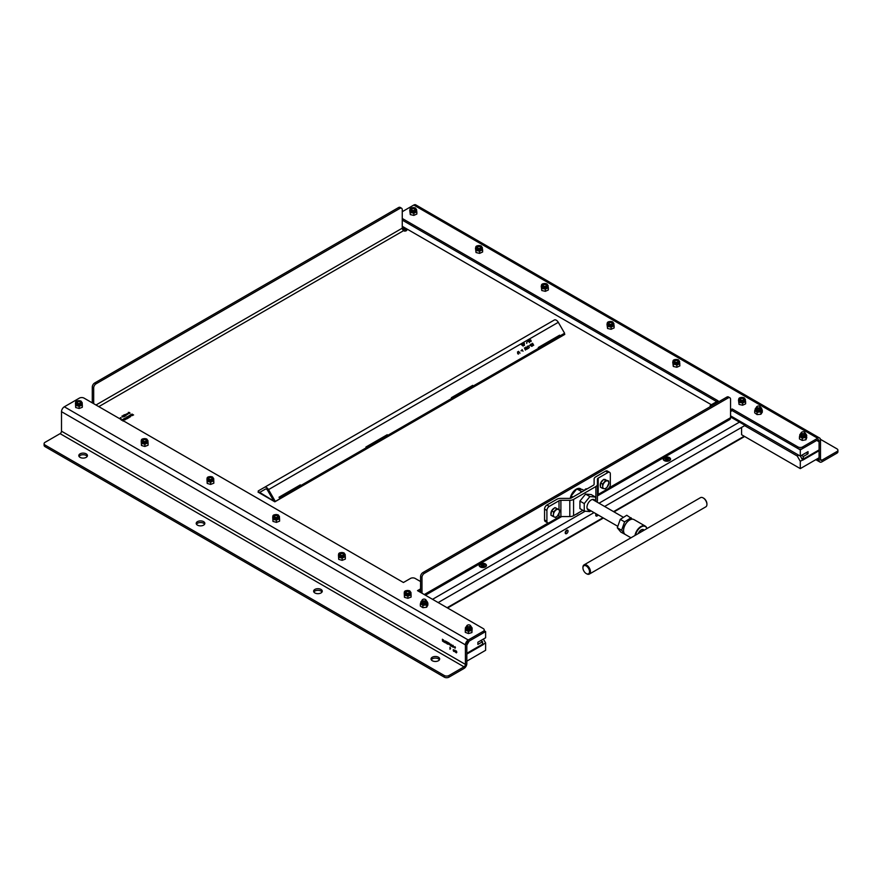 <?xml version="1.0" encoding="UTF-8"?>
<svg xmlns="http://www.w3.org/2000/svg" width="882" height="882" viewBox="0 0 882 882"><rect width="100%" height="100%" fill="white"/><g stroke="black" fill="none" stroke-linecap="round" stroke-linejoin="round"><path stroke-width="1.32" d="M744.165 436.215L613.563 511.626M602.935 517.756L447.108 607.72M668.391 459.18A2.326 1.345 0 0 0 665.425 459.18M669.493 457.637A3.649 2.106 0 0 0 664.322 457.637A3.649 2.106 0 0 0 664.322 460.625A3.649 2.106 0 0 0 669.493 460.625A3.649 2.106 0 0 0 669.493 457.637M484.284 565.472A2.326 1.345 0 0 0 481.318 565.472M485.387 563.929A3.649 2.106 0 0 0 480.216 563.929A3.649 2.106 0 0 0 480.216 566.917A3.649 2.106 0 0 0 485.387 566.917A3.649 2.106 0 0 0 485.387 563.929M575.979 514.283A3.649 2.106 0 0 0 578.327 512.927M596.695 514.162A1.996 1.147 -60 0 1 595.758 515.121M596.122 513.82A1.996 1.147 120 0 0 596.166 516.036A1.996 1.147 120 0 0 598.106 514.978M566.63 530.314L566.63 530.314A1.996 1.147 -60 0 1 565.23 532.75M568.041 531.118A1.996 1.147 120 0 0 567.633 530.214A1.996 1.147 120 0 0 565.638 531.361A1.996 1.147 120 0 0 565.638 533.665A1.996 1.147 120 0 0 567.17 533.125A1.996 1.147 120 0 0 568.041 531.118M403.989 229.838L404.485 229.552L403.405 229.265L403.989 229.838M405.114 229.342L404.132 228.879L405.114 229.342M405.698 231.051L406.37 230.654M406.26 230.478L406.867 230.114M483.854 564.976A1.499 0.86 180 0 1 483.182 566.42A1.499 0.86 180 0 1 481.352 565.362A1.499 0.86 180 0 1 483.854 564.976M484.979 564.326A3.087 1.786 180 0 1 483.601 567.313A3.087 1.786 180 0 1 479.819 565.13A3.087 1.786 180 0 1 484.979 564.326M481.484 566.001A1.499 0.86 180 0 1 483.854 565.792A1.499 0.86 180 0 1 484.119 566.001M577.335 513.5A3.087 1.786 180 0 1 576.696 513.875M577.831 513.214A3.087 1.786 180 0 1 577.225 513.886M667.961 458.684A1.499 0.86 180 0 1 667.299 460.128A1.499 0.86 180 0 1 665.469 459.07A1.499 0.86 180 0 1 667.961 458.684M669.096 458.034A3.087 1.786 180 0 1 667.707 461.01A3.087 1.786 180 0 1 663.926 458.827A3.087 1.786 180 0 1 669.096 458.034M665.59 459.698A1.499 0.86 180 0 1 667.961 459.5A1.499 0.86 180 0 1 668.225 459.698M800.294 456.093L800.294 449.908L816.732 440.416L819.08 441.772L819.08 449.908L803.348 458.993L803.348 456.501L808.044 453.789L808.044 451.617L800.294 456.093L730.55 415.83M402.258 227.424L406.668 229.97M730.55 416.966L745.103 425.367M801.462 457.912L803.348 458.993M402.258 226.288L711.344 404.739M800.294 449.908L732.192 410.593L797.945 448.552L797.945 446.931A3.319 1.918 0 0 0 802.642 446.931L817.669 438.255L413.757 205.054A3.98 2.304 -60 0 1 415.753 204.856L819.665 438.056A3.98 2.304 120 0 0 817.669 438.255M716.691 401.641L402.258 220.103L716.691 401.641M808.044 453.789L806.159 452.709M803.348 456.501L801.462 455.421M482.564 644.202L466.832 653.275L466.832 645.15L469.18 641.082L485.618 631.589L485.618 637.774L477.868 642.239L477.868 644.411L482.564 641.699L482.564 644.202L483.27 644.599L482.564 643.11M450.195 644.533L450.801 644.125L450.504 645.844L450.393 644.599M445.63 641.038L445.454 642.923L444.947 642.063L445.63 641.038M484.24 630.795L485.618 631.589M480.69 640.619L482.564 641.699M483.369 639.075L485.618 642.978L485.618 650.299L466.832 661.147L466.832 654.091L483.27 644.599M446.138 642.14L447.24 642.78M452.455 645.8L453.568 646.44M454.627 647.046L455.443 647.52M485.618 642.978L483.27 644.334M481.34 640.994L481.021 640.431M800.382 456.038L802.642 460.217L819.08 450.724L819.08 457.78L800.294 468.618L741.586 434.727L741.586 427.406L604.633 506.466M802.642 459.941L800.294 461.297L800.294 468.618M800.294 461.297L797.24 456.016L744.64 425.642L741.586 427.406M797.24 456.016L798.695 455.167M746.095 424.804L744.64 425.642M819.08 450.724L818.375 450.316M258.25 492.134L274.831 501.759L564.612 334.454L563.609 333.815L564.601 333.242L558.295 322.316L268.514 489.62A3.98 2.304 -120 0 0 264.523 487.316L547.998 323.65M564.756 334.421L563.653 333.793M258.691 491.77L258.062 492.134M258.713 491.814L274.831 501.704L564.612 334.399M93.679 403.68L93.679 387.893A3.319 1.918 -60 0 1 96.028 383.824L399.91 208.395A3.319 1.918 -60 0 1 401.564 208.229A3.319 1.918 -60 0 1 402.258 209.751L402.258 228.184L95.984 405.003M92.279 402.865L92.279 387.088A3.319 1.918 -60 0 1 94.628 383.02L398.499 207.579A3.319 1.918 -60 0 1 400.152 207.413L401.564 208.229M98.806 406.635L403.658 230.621A1.996 1.147 60 0 1 402.258 228.184M730.55 416.635L731.255 416.238M608.988 487.911L730.55 417.726A3.98 2.304 60 0 1 729.723 419.545L597.434 495.927M730.55 417.726L730.55 399.281A3.319 1.918 120 0 0 729.855 397.76A3.319 1.918 120 0 0 728.201 397.925L424.33 573.366A3.319 1.918 120 0 0 421.982 577.434L421.982 593.222M729.855 397.76L728.455 396.955A3.319 1.918 120 0 0 726.79 397.12L422.919 572.561A3.319 1.918 120 0 0 420.571 576.619L420.571 592.406M581.227 489.256A8.633 4.983 120 0 0 580.577 488.749A8.633 4.983 120 0 0 574.48 490.513A8.633 4.983 120 0 0 570.268 498.33M580.312 489.102A8.633 4.983 120 0 0 579.816 488.441M586.894 489.003A2.194 1.268 120 0 0 586.751 488.904A2.194 1.268 120 0 0 584.424 490.425M585.725 489.675A2.194 1.268 120 0 0 585.791 488.937M128.099 414L127.394 413.592L128.099 414M127.383 414.419L126.732 414.794L127.383 414.419M126.666 413.901L125.861 414.386L126.666 413.901M120.856 417.539L121.187 418.068L120.261 417.87L120.856 417.539M258.658 491.726L258.018 492.101L274.831 501.814L564.8 334.399L563.708 333.76M123.623 416.591L122.94 416.977L122.069 416.58L123.006 415.995L121.97 416.028L122.785 417.065L123.623 416.591M124.439 416.558L125.112 416.172L123.26 415.29L123.271 415.951L124.825 416.139L124.439 416.558M125.883 415.775L125.476 414.496L124.164 414.816L125.883 415.775M129.709 412.567L128.298 412.379L128.596 413.206L130.018 413.382L129.709 412.567M123.028 421.122L122.719 420.306L121.308 420.13M124.219 419.953L123.535 420.339L122.664 419.931L123.601 419.358L122.565 419.391L123.392 420.427L124.219 419.953M125.354 419.788L124.803 418.685L123.8 418.685L125.354 419.788M126.622 419.049L126.06 417.958L125.068 417.958L126.622 419.049M128.496 417.925L127.559 418.266L126.655 417.032L127.482 418.509L128.496 417.925M129.037 416.657L127.625 416.48L127.923 417.307L129.356 417.473L129.037 416.657M130.415 416.866L129.852 415.764L128.86 415.764L130.415 416.866M131.672 415.499L130.988 415.951L130.745 414.727L129.632 415.367L130.569 415.025L130.845 416.05L131.672 415.499M133.59 414.981L131.947 414.033L132.598 414.573L130.845 414.672L132.62 414.683L132.554 415.576L132.818 414.705L133.59 414.981M407.649 229.408L404.606 231.172L403.658 230.621M279.517 497.834L279.186 497.261L300.321 485.056L300.652 485.629L279.396 497.911L279.032 497.194L300.321 484.902L300.652 485.629M366.405 447.67L366.074 447.097L387.209 434.892L387.507 435.488L366.284 447.747L365.92 447.031L387.209 434.738L387.507 435.488M366.372 447.692L366.074 447.097M472.686 385.544L451.551 397.749L451.882 398.322L473.017 386.118L472.686 385.544M473.017 386.118L472.686 385.39L451.397 397.683L451.793 398.377L451.551 397.749M559.574 335.38L538.439 347.585L538.77 348.158L559.905 335.954L559.574 335.38M559.905 335.954L559.574 335.226L538.285 347.519L538.77 348.158M538.439 347.585L538.737 348.17M563.609 333.815L279.429 497.889M273.828 501.119L267.511 490.194A1.996 1.147 -120 0 0 265.526 489.047L259.209 492.685L258.217 490.954L554.315 320.012A3.98 2.304 60 0 1 558.295 322.316M268.514 489.62L274.82 500.546M279.484 497.856L279.186 497.261M559.971 335.921L564.601 333.242M473.083 386.084L538.682 348.214M365.92 447.031L387.242 434.727L387.639 435.41L451.793 398.377M279.032 497.194L300.354 484.891L300.751 485.574L366.317 447.725M530.159 345.369L529.443 345.788L530.159 345.369M528.34 345.887L529.321 347.596L528.34 345.887M522.023 349.537L523.004 351.245L522.023 349.537M528.064 341.356L527.249 341.852L528.064 341.356M526.73 343.429L526.719 342.271L526.73 343.429M523.169 346.108L522.806 343.638L522.772 344.52L521.251 344.542L523.169 346.108M524.382 345.479L524.36 343.363L523.313 343.341L524.382 345.479M529.443 342.558L529.421 340.441L528.219 340.507L529.443 342.558M530.997 340.254L529.839 339.515L529.873 340.893L531.052 341.632L530.997 340.254M517.547 351.852L517.712 353.748L518.583 354.068L517.547 351.852M520.005 353.175L518.539 351.345L520.005 353.175M521.725 350.672L520.975 350.827L521.725 350.672M525.44 350.11L525.253 348.214L524.404 347.894L525.44 350.11M526.708 349.382L526.521 347.486L525.661 347.155L526.708 349.382M528.594 348.214L527.712 348.456L527.26 346.24L527.59 348.798L528.594 348.214M531.923 345.468L531.229 345.953L531.339 343.958L530.214 344.597L531.107 344.366L531.085 346.053L531.923 346.361L531.923 345.468M533.698 345.27L532.541 343.263L532.948 344.322L531.427 343.903L532.937 344.509L532.651 345.876L533.103 344.597L533.698 345.27M473.116 386.062L472.719 385.368L451.397 397.683M560.004 335.899L559.607 335.204L538.285 347.519M517.988 353.065L518.473 353.858L517.988 353.065M523.699 344.013L524.195 343.737L524.206 344.895L523.699 344.013M530.843 340.342L530.931 341.422L530.027 340.816L529.95 339.724L530.843 340.342M730.55 409.921L732.192 408.961L732.192 410.593L730.55 411.541M837.9 450.184L837.9 451.805A3.319 1.918 180 0 1 836.93 453.161L836.93 451.54A3.319 1.918 0 0 0 837.9 450.184A3.319 1.918 0 0 0 836.93 448.828L820.436 439.313M819.665 438.056A3.98 2.304 120 0 1 820.492 439.875L820.492 459.401L821.903 460.217L836.93 451.54M816.964 458.993L819.08 460.217A3.98 2.304 120 0 0 819.907 462.036A3.98 2.304 120 0 0 821.903 461.837L836.93 453.161M819.08 460.217L819.08 440.691L817.669 439.875A1.996 1.147 -60 0 1 818.672 439.776A1.996 1.147 -60 0 1 819.08 440.691M402.258 218.482L718.102 400.836L711.057 404.904A3.319 1.918 0 0 0 710.087 406.249A3.319 1.918 0 0 0 710.175 406.712M817.669 439.875L802.642 448.552A3.319 1.918 180 0 1 797.945 448.552M732.192 408.961L797.945 446.931M821.903 460.217A1.996 1.147 -60 0 1 820.899 460.316A1.996 1.147 -60 0 1 820.492 459.401M413.757 205.054L402.258 211.702M45.07 446.656A3.319 1.918 180 0 1 44.1 445.3L44.1 443.679A3.319 1.918 -0 0 0 45.07 445.035L45.07 446.656L444.285 677.144L444.285 675.513A3.319 1.918 -0 0 0 448.982 675.513L464.009 666.836L60.097 433.646A1.996 1.147 120 0 0 61.508 431.199L61.508 411.673A3.98 2.304 -60 0 1 64.331 406.8L468.243 639.99A3.98 2.304 120 0 0 465.42 644.874L61.508 411.673M60.097 433.646L45.07 442.323A3.319 1.918 -0 0 0 44.1 443.679M61.508 431.199L465.42 664.4A1.996 1.147 -60 0 1 464.009 666.836M448.982 675.513L448.982 677.144A3.319 1.918 180 0 1 444.285 677.144M439.445 659.791A4.322 2.492 -0 0 0 435.366 658.104A4.322 2.492 -0 0 0 431.287 659.791M438.42 660.739A4.322 2.492 -0 0 0 439.677 658.975A4.322 2.492 -0 0 0 435.366 656.484A4.322 2.492 -0 0 0 431.044 658.975A4.322 2.492 -0 0 0 433.712 661.279A4.322 2.492 -0 0 0 438.42 660.739M322.029 591.998A4.322 2.492 -0 0 0 317.95 590.323A4.322 2.492 -0 0 0 313.871 591.998M321.004 592.947A4.322 2.492 -0 0 0 322.261 591.183A4.322 2.492 -0 0 0 317.95 588.691A4.322 2.492 -0 0 0 313.628 591.183A4.322 2.492 -0 0 0 316.296 593.487A4.322 2.492 -0 0 0 321.004 592.947M204.613 524.206A4.322 2.492 -0 0 0 200.534 522.53A4.322 2.492 -0 0 0 196.454 524.206M203.588 525.154A4.322 2.492 -0 0 0 204.845 523.401A4.322 2.492 -0 0 0 200.534 520.898A4.322 2.492 -0 0 0 196.212 523.401A4.322 2.492 -0 0 0 198.88 525.694A4.322 2.492 -0 0 0 203.588 525.154M86.171 457.372A4.322 2.492 -0 0 0 87.428 455.608A4.322 2.492 -0 0 0 83.117 453.116A4.322 2.492 -0 0 0 78.796 455.608A4.322 2.492 -0 0 0 81.464 457.912A4.322 2.492 -0 0 0 86.171 457.372M45.07 445.035L444.285 675.513M87.197 456.424A4.322 2.492 -0 0 0 83.117 454.737A4.322 2.492 -0 0 0 79.038 456.424M448.982 677.144L464.009 668.468A3.98 2.304 120 0 0 466.832 663.584L466.832 644.058A1.996 1.147 -60 0 1 468.243 641.622L483.27 632.945L483.27 631.314A3.319 1.918 -0 0 0 484.24 629.957A3.319 1.918 -0 0 0 483.27 628.601L417.517 590.642L420.571 588.878M484.24 629.957L484.24 631.589A3.319 1.918 180 0 1 483.27 632.945M418.928 591.458L420.571 590.51M420.571 581.558L415.168 578.438A3.319 1.918 -0 0 0 410.472 578.438L403.427 582.506L84.055 398.124A3.319 1.918 -0 0 0 79.358 398.124L64.331 406.8M468.243 639.99L483.27 631.314M465.42 664.4L465.42 644.874M455.035 646.66L455.035 648.27L455.035 646.66M450.537 648.568L449.974 649.24L449.974 647.245L450.537 648.568M454.098 650.122L453.271 649.648L454.241 650.21L453.756 651.434L453.216 650.552L454.186 651.081L454.098 650.122M455.046 650.177L455.465 652.206L454.473 651.258L455.046 650.177M456.854 652.228L456.292 652.889L456.292 650.894L456.854 652.228M442.555 641.203L442.4 639.218L442.555 640.034L443.448 639.825L442.632 640.211L443.503 641.754L442.555 640.288L442.555 641.203M444.55 640.994L443.668 640.53L444.704 641.06L443.955 641.82L444.715 642.46L443.602 641.809L444.55 640.994M447.251 642.967L446.678 643.639L446.678 641.644L447.251 642.967M448.265 642.802L447.505 642.162L448.508 642.746L447.648 644.202L448.265 642.802M448.751 644.257L449.423 643.221L449.754 644.83L448.751 644.257M452.08 645.249L451.253 644.764L452.223 645.337L451.738 646.561L451.187 645.679L452.157 646.208L452.08 645.249M453.568 646.616L453.006 647.289L453.006 645.293L453.568 646.616M454.351 647.388L453.723 646.826L454.351 647.388M456.711 652.14L456.292 651.092L456.292 652.702L456.711 652.14M450.393 648.491L449.974 647.443L449.974 649.053L450.393 648.491M547.601 522.828L545.252 521.471A3.319 1.918 -60 0 1 544.558 519.95L546.906 521.306A3.319 1.918 120 0 0 547.601 522.828A3.319 1.918 120 0 0 549.254 522.662L559.012 517.028L559.012 513.787M546.906 510.458L544.558 509.101A3.319 1.918 -60 0 1 546.906 505.033L549.254 506.389A3.319 1.918 120 0 0 546.906 510.458L546.906 521.306M544.558 509.101L544.558 519.95M549.254 506.389L559.012 500.755A2.657 1.532 180 0 1 560.897 500.315L569.805 500.315A5.314 3.065 0 0 0 573.565 499.41L573.565 515.683A5.314 3.065 180 0 1 569.805 516.576L569.805 500.315M560.897 500.315L560.897 516.576A2.657 1.532 0 0 0 559.012 517.028M560.897 516.576L569.805 516.576M595.879 499.069L595.879 486.533L573.565 499.41M573.565 515.683L582.87 510.303M595.879 486.533A5.314 3.065 0 0 0 597.434 484.361L597.434 500.634A5.314 3.065 180 0 1 596.882 501.99M597.434 484.361L597.434 479.213A2.657 1.532 180 0 1 598.205 478.132L607.963 472.498L605.614 471.142A3.319 1.918 -60 0 1 607.279 470.977L609.627 472.333A3.319 1.918 120 0 0 607.963 472.498M597.434 500.634L597.434 495.486A2.657 1.532 0 0 1 598.205 494.405L607.963 488.771A3.319 1.918 120 0 0 610.311 484.703L610.311 473.855A3.319 1.918 120 0 0 609.627 472.333M605.614 471.142L595.67 476.886A5.314 3.065 0 0 0 594.115 479.058L594.115 484.196A2.657 1.532 180 0 1 593.332 485.287L571.404 497.944A2.657 1.532 180 0 1 569.529 498.396L560.621 498.396A5.314 3.065 0 0 0 556.862 499.289L546.906 505.033M638.27 533.577A4.653 2.679 -60 0 1 641.17 529.906A4.653 2.679 -60 0 1 644.069 530.225M635.514 535.176A8.302 4.796 -60 0 1 641.17 526.918A8.302 4.796 -60 0 1 646.837 528.638M634.974 535.484A8.633 4.983 -60 0 1 639.229 527.778A8.633 4.983 -60 0 1 645.249 526.091A8.633 4.983 -60 0 1 646.892 528.594M630.983 537.788L625.349 534.536A8.633 4.983 -60 0 1 623.563 530.578A8.633 4.983 -60 0 1 629.66 520.005A8.633 4.983 -60 0 1 633.982 519.575L645.249 526.091M623.563 530.446A8.302 4.796 -60 0 1 623.563 530.314A8.302 4.796 -60 0 1 629.428 520.137A8.302 4.796 -60 0 1 629.55 520.071M582.936 567.865A4.653 2.679 60 0 1 586.221 565.968A4.653 2.679 60 0 1 589.507 571.657A4.653 2.679 60 0 1 586.221 573.565A4.653 2.679 60 0 1 582.936 567.865L582.936 567.324A5.314 3.065 60 0 1 584.038 564.888A5.314 3.065 60 0 1 589.341 567.953A5.314 3.065 60 0 1 589.341 574.094A5.314 3.065 60 0 1 586.695 573.829A5.314 3.065 60 0 1 586.442 573.686M584.038 564.888L700.506 497.646A5.314 3.065 60 0 1 703.163 497.911A5.314 3.065 60 0 1 706.923 504.416A5.314 3.065 60 0 1 705.821 506.841L589.341 574.094M703.406 498.054A4.653 2.679 60 0 1 703.638 498.176A4.653 2.679 60 0 1 706.923 503.876A4.653 2.679 60 0 1 706.912 504.129M625.294 534.503L620.807 532.067L617.29 527.767L620.278 519.366L626.782 515.264L632.471 519.178M623.916 532.761L621.612 530.258L624.599 521.857L631.104 517.756M617.29 527.767L621.612 530.258M620.278 519.366L624.599 521.857M582.208 491.704L576.74 488.981L571.095 495.993L572.947 497.062M581.051 491.472L580.411 492.74M570.654 498.253L571.095 495.993M584.215 490.546L582.374 489.488L576.74 488.981M589.915 510.237A5.976 3.451 -60 0 1 586.971 507.293A5.976 3.451 -60 0 1 590.543 500.403A5.976 3.451 -60 0 1 595.229 501.031M589.882 496.577L585.56 494.085L579.926 501.086L584.248 503.589L589.882 496.577L595.515 497.073L591.205 494.582L585.56 494.085M584.248 503.589L584.248 511.097L579.926 508.605L579.926 501.086M584.248 511.097L589.882 511.604L590.863 510.788M596.012 501.494L595.515 497.073M643.794 530.391A4.322 2.492 120 0 0 638.546 533.423M744.64 436.491L614.026 511.891M603.409 518.032L447.571 607.996M407.903 596.133L411.089 594.898L411.089 597.07L407.903 598.305L407.903 596.133L404.463 595.152L404.331 592.858M407.903 598.305L404.463 597.323L404.463 595.152M404.463 597.323L404.221 592.936M404.463 595.085L405.169 594.953M410.306 594.832L410.847 594.214M410.847 592.693L411.089 594.898M410.979 592.561L410.979 593.674A3.319 1.918 180 0 1 409.502 595.273A3.319 1.918 180 0 1 406.084 595.372A3.319 1.918 180 0 1 404.331 593.674L404.331 592.561A3.319 1.918 0 0 0 406.084 594.248A3.319 1.918 0 0 0 409.502 594.148A3.319 1.918 0 0 0 410.979 592.561L409.711 590.808C406.007 590.212 404.21 590.797 404.331 592.561M408.972 593.134A2.37 1.367 0 0 0 410.031 591.998A2.37 1.367 0 0 0 407.649 590.631A2.37 1.367 0 0 0 405.279 591.998A2.37 1.367 0 0 0 406.536 593.211A2.37 1.367 0 0 0 408.972 593.134A1.665 0.959 0 0 0 409.27 592.34M406.04 592.34A1.665 0.959 0 0 0 406.326 593.134M409.976 592.274A2.37 1.367 0 0 0 407.649 591.194A2.37 1.367 0 0 0 405.334 592.274M471.914 632.57L472.146 628.182L471.914 630.387L468.474 631.38L468.474 633.552L471.914 632.57L471.914 630.387M468.474 633.552L465.277 632.339L465.277 630.167L468.474 631.38M465.277 630.167L465.398 628.811A3.319 1.918 180 0 0 465.387 628.932L465.387 627.808A3.319 1.918 0 0 0 466.876 629.406A3.319 1.918 0 0 0 470.282 629.494A3.319 1.918 0 0 0 472.035 627.808L470.701 626.022M465.509 630.189L465.509 629.439M465.509 630.123L466.071 630.09M471.209 630.2L471.914 630.332M466.721 626.507A2.37 1.367 0 0 0 467.405 628.392A2.37 1.367 0 0 0 470.382 628.227A2.37 1.367 0 0 0 470.701 626.507M472.035 627.808L472.035 628.932A3.319 1.918 180 0 1 472.024 629.042A3.319 1.918 180 0 1 470.194 630.641A3.319 1.918 0 0 1 466.876 630.531A3.319 1.918 180 0 1 465.387 628.932M422.103 600.741A2.37 1.367 0 0 0 422.324 602.406A2.37 1.367 0 0 0 425.532 602.582A2.37 1.367 0 0 0 426.083 600.741M426.568 601.888L427.847 602.957L427.847 605.129L426.645 607.235L422.897 607.687L420.339 606.044L420.339 603.861L421.618 604.446A3.319 1.918 0 0 0 424.771 605.041L422.897 605.515L421.618 604.446A3.319 1.918 180 0 1 420.769 603.167L420.769 602.053A3.319 1.918 0 0 0 421.618 603.332A3.319 1.918 0 0 0 425.278 603.839A3.319 1.918 0 0 0 427.417 602.053L426.083 600.267M427.847 602.957L427.252 603.762A3.319 1.918 180 0 1 424.771 605.041L426.645 605.063L427.252 603.762A3.319 1.918 180 0 0 427.417 603.167L427.417 602.053M426.645 607.235L426.645 605.063M422.897 607.687L422.897 605.515M420.339 603.861L420.935 602.571M801.121 433.437A2.37 1.367 0 0 0 801.506 435.19A2.37 1.367 0 0 0 804.638 435.234A2.37 1.367 0 0 0 805.101 433.437M806.435 435.168L806.765 437.615L805.939 439.776L802.278 440.438L799.456 438.949L799.456 436.766L800.867 437.274A3.319 1.918 0 0 0 804.108 437.692L802.278 438.266L800.867 437.274A3.319 1.918 180 0 1 799.787 435.862L799.787 434.749A3.319 1.918 0 0 0 800.867 436.16A3.319 1.918 0 0 0 804.45 436.502A3.319 1.918 0 0 0 806.435 434.749L805.101 432.963M806.765 435.443L806.357 436.281A3.319 1.918 180 0 1 804.108 437.692L805.939 437.604L806.357 436.281A3.319 1.918 180 0 0 806.435 435.862L806.435 434.749M799.456 436.766L799.875 435.443M802.278 440.438L802.278 438.266M805.939 439.776L805.939 437.604M756.502 407.682A2.37 1.367 0 0 0 756.635 409.27A2.37 1.367 0 0 0 759.876 409.535A2.37 1.367 0 0 0 760.482 407.682M761.1 408.917L762.291 410.02L761.585 410.814A3.319 1.918 180 0 1 758.983 412.004L757.087 412.401L755.896 411.299A3.319 1.918 0 0 0 758.983 412.004L760.879 412.081L761.585 410.814A3.319 1.918 180 0 0 761.816 410.108L761.519 408.057L760.482 407.197M762.291 410.02L762.291 412.192L760.879 414.253L757.087 414.584L754.705 412.842L754.705 410.67L755.896 411.299A3.319 1.918 180 0 1 755.168 410.108L755.168 408.983A3.319 1.918 0 0 0 755.896 410.174A3.319 1.918 0 0 0 759.589 410.792A3.319 1.918 0 0 0 761.816 408.983M754.705 410.67L755.4 409.402M757.087 414.584L757.087 412.401M760.879 414.253L760.879 412.081M739.05 402.225L742.611 403.052L742.611 405.224L739.05 404.408L738.73 399.866M739.05 404.408L738.488 400.042M739.028 402.104L739.623 401.916M745.058 399.48L745.621 401.674L742.611 403.052M742.611 405.224L745.621 403.846L745.621 401.674M745.378 399.491L745.378 400.615A3.319 1.918 180 0 1 740.825 402.401A3.319 1.918 180 0 1 738.73 400.615L738.73 399.491A3.319 1.918 0 0 0 740.825 401.277A3.319 1.918 0 0 0 745.378 399.491L744.11 397.749C740.406 397.154 738.62 397.738 738.73 399.491M743.383 400.064A1.665 0.959 0 0 0 743.669 399.27M740.439 399.27A1.665 0.959 0 0 0 740.726 400.064M744.375 399.215A2.37 1.367 0 0 0 742.06 398.124A2.37 1.367 0 0 0 739.733 399.215M741.178 400.208A2.37 1.367 0 0 0 744.43 398.929A2.37 1.367 0 0 0 742.06 397.562A2.37 1.367 0 0 0 739.678 398.929A2.37 1.367 0 0 0 741.178 400.208M407.462 593.366A1.621 0.937 180 0 1 406.194 592.02A1.621 0.937 180 0 1 408.807 591.767A1.621 0.937 180 0 1 409.193 592.737A1.621 0.937 180 0 1 407.848 593.366M741.861 400.296A1.621 0.937 180 0 1 740.593 398.962A1.621 0.937 180 0 1 743.206 398.708A1.621 0.937 180 0 1 743.592 399.678A1.621 0.937 180 0 1 742.247 400.296M759.755 406.37A1.996 1.147 180 0 1 759.898 406.448A1.996 1.147 180 0 1 760.482 407.263A1.996 1.147 180 0 1 758.498 408.41A1.996 1.147 180 0 1 756.502 407.263A1.996 1.147 180 0 1 757.087 406.448A1.996 1.147 180 0 1 757.23 406.37M759.501 406.227A1.621 0.937 180 0 1 759.645 406.293A1.621 0.937 180 0 1 759.645 407.627A1.621 0.937 180 0 1 757.34 407.627A1.621 0.937 180 0 1 757.34 406.293A1.621 0.937 180 0 1 759.501 406.227M804.373 432.136A1.996 1.147 180 0 1 804.516 432.202A1.996 1.147 180 0 1 805.101 433.018A1.996 1.147 180 0 1 804.307 433.944A1.996 1.147 180 0 1 802.212 434.043A1.996 1.147 180 0 1 801.121 433.018A1.996 1.147 180 0 1 801.705 432.202A1.996 1.147 180 0 1 801.848 432.136M804.086 433.47A1.621 0.937 180 0 1 801.881 433.338A1.621 0.937 180 0 1 801.958 432.059A1.621 0.937 180 0 1 804.263 432.059A1.621 0.937 180 0 1 804.086 433.47M469.974 625.195A1.996 1.147 180 0 1 470.117 625.272A1.996 1.147 180 0 1 470.69 625.966A1.996 1.147 180 0 1 470.701 626.088A1.996 1.147 180 0 1 468.706 627.234A1.996 1.147 180 0 1 466.721 626.088A1.996 1.147 180 0 1 467.306 625.272A1.996 1.147 180 0 1 467.449 625.195M470.327 625.691A1.621 0.937 180 0 1 468.166 626.672A1.621 0.937 180 0 1 467.559 625.118A1.621 0.937 180 0 1 469.863 625.118A1.621 0.937 180 0 1 470.327 625.691M425.356 599.44A1.996 1.147 180 0 1 425.499 599.506A1.996 1.147 180 0 1 425.94 599.892A1.996 1.147 180 0 1 426.083 600.322A1.996 1.147 180 0 1 424.088 601.48A1.996 1.147 180 0 1 422.103 600.322A1.996 1.147 180 0 1 422.687 599.506A1.996 1.147 180 0 1 422.831 599.44M425.598 599.672A1.621 0.937 180 0 1 424.904 600.84A1.621 0.937 180 0 1 422.798 600.598A1.621 0.937 180 0 1 422.941 599.363A1.621 0.937 180 0 1 425.245 599.363A1.621 0.937 180 0 1 425.598 599.672M558.46 509.443L556.873 508.705L553.532 511.924L553.455 514.283A4.322 2.492 -60 0 1 555.473 510.469A4.322 2.492 120 0 1 558.46 509.443A4.322 2.492 -60 0 1 559.431 512.221L559.508 509.873L558.46 509.443M555.473 517.491L557.413 516.036A4.322 2.492 -60 0 1 554.425 517.061L555.473 517.491M554.425 517.061A4.322 2.492 -60 0 1 553.455 514.283L552.827 516.323L554.425 517.061M559.431 512.221A4.322 2.492 -60 0 1 557.413 516.036L559.431 512.221M552.827 516.323L550.897 515.198L551.592 510.81L553.532 511.924M551.592 510.81L554.932 507.591L556.873 508.705M554.932 507.591L559.508 509.873M551.007 514.46A4.322 2.492 -60 0 1 551.559 511.009M551.735 510.667A4.322 2.492 -60 0 1 554.458 508.054M555.671 507.911A4.322 2.492 -60 0 1 555.98 508.01A4.322 2.492 -60 0 1 556.112 508.076A4.322 2.492 -60 0 1 556.244 508.164M607.433 480.866L605.68 480.447L602.538 484.097L602.715 486.346A4.322 2.492 -60 0 1 604.379 482.432A4.322 2.492 120 0 1 607.433 480.866A4.322 2.492 -60 0 1 608.812 483.215A4.322 2.492 -60 0 1 607.136 487.129L608.812 483.215L608.635 480.966L607.433 480.866M605.295 488.804L607.136 487.129A4.322 2.492 -60 0 1 604.093 488.694L605.295 488.804M604.093 488.694A4.322 2.492 -60 0 1 602.715 486.346L602.34 488.275L604.093 488.694M602.34 488.275L600.41 487.162L600.598 482.983L602.538 484.097M600.598 482.983L603.74 479.334L605.68 480.447M603.74 479.334L608.635 480.966M600.444 486.313A4.322 2.492 -60 0 1 600.587 483.204M600.752 482.818A4.322 2.492 -60 0 1 603.376 479.764M604.302 479.433A4.322 2.492 -60 0 1 604.942 479.433A4.322 2.492 -60 0 1 605.427 479.61A4.322 2.492 -60 0 1 605.482 479.643L605.427 479.61M676.108 362.337A1.621 0.937 180 0 1 674.763 361.708A1.621 0.937 180 0 1 675.149 360.738A1.621 0.937 180 0 1 677.453 360.738L677.453 360.738A1.621 0.937 180 0 1 677.839 361.708A1.621 0.937 180 0 1 676.494 362.337M610.355 324.378A1.621 0.937 180 0 1 609.087 323.033A1.621 0.937 180 0 1 611.7 322.779A1.621 0.937 180 0 1 612.086 323.749A1.621 0.937 180 0 1 610.741 324.378M544.602 286.407A1.621 0.937 180 0 1 543.257 285.79A1.621 0.937 180 0 1 543.643 284.82A1.621 0.937 180 0 1 545.947 284.82L545.947 284.82A1.621 0.937 180 0 1 546.333 285.79A1.621 0.937 180 0 1 544.988 286.407M478.849 248.448A1.621 0.937 180 0 1 477.581 247.103A1.621 0.937 180 0 1 480.194 246.861A1.621 0.937 180 0 1 480.58 247.82A1.621 0.937 180 0 1 479.235 248.448M413.096 210.489A1.621 0.937 180 0 1 411.751 209.861A1.621 0.937 180 0 1 412.137 208.891A1.621 0.937 180 0 1 414.441 208.891L414.441 208.891A1.621 0.937 180 0 1 414.827 209.861A1.621 0.937 180 0 1 413.482 210.489M675.325 362.381A2.635 1.521 0 0 0 678.908 360.749A2.635 1.521 0 0 0 674.664 359.779A2.635 1.521 0 0 0 675.325 362.381M676.858 367.254L676.858 365.082L675.072 364.431A3.319 1.918 0 0 0 678.357 364.156A3.319 1.918 180 0 0 679.625 362.656A3.319 1.918 180 0 0 679.592 362.37L679.868 365.887L676.858 367.254L673.297 366.438L673.297 364.266L675.072 364.431A3.319 1.918 180 0 1 673.021 362.932A3.319 1.918 180 0 1 672.977 362.656L672.977 361.532A3.319 1.918 0 0 0 675.072 363.318A3.319 1.918 0 0 0 679.625 361.532L678.357 359.779C674.653 359.183 672.867 359.768 672.977 361.532M673.297 364.266L672.734 362.083L673.297 366.438M673.275 364.145L673.87 363.957M679.868 363.715L676.858 365.082M678.666 361.642A2.37 1.367 0 0 0 678.677 361.532A2.37 1.367 0 0 0 676.307 360.165A2.37 1.367 0 0 0 673.925 361.532A2.37 1.367 0 0 0 673.936 361.642M675.425 362.248A2.37 1.367 0 0 0 678.677 360.97A2.37 1.367 0 0 0 676.307 359.602A2.37 1.367 0 0 0 673.925 360.97A2.37 1.367 0 0 0 675.425 362.248M607.544 326.307L611.105 327.123L611.105 329.295L607.544 328.479L607.224 323.937M607.544 328.479L606.981 324.113M607.522 326.186L608.117 325.998M613.552 323.562L614.115 325.745L611.105 327.123M611.105 329.295L614.115 327.928L614.115 325.745M613.872 323.573L613.872 324.686A3.319 1.918 180 0 1 609.319 326.472A3.319 1.918 180 0 1 607.224 324.686L607.224 323.573A3.319 1.918 0 0 0 609.319 325.348A3.319 1.918 0 0 0 613.872 323.573L612.604 321.82C608.9 321.224 607.114 321.809 607.224 323.573M611.876 324.146A1.665 0.959 0 0 0 612.163 323.352M608.933 323.352A1.665 0.959 0 0 0 609.219 324.146M612.869 323.286A2.37 1.367 0 0 0 610.553 322.195A2.37 1.367 0 0 0 608.227 323.286M609.671 324.278A2.37 1.367 0 0 0 612.924 323.01A2.37 1.367 0 0 0 610.553 321.643A2.37 1.367 0 0 0 608.172 323.01A2.37 1.367 0 0 0 609.671 324.278M541.791 288.348L545.352 289.164L545.352 291.336L541.791 290.52L541.471 285.977M541.791 290.52L541.228 286.154M541.769 288.216L542.364 288.039M547.799 285.592L548.361 287.786L545.352 289.164M545.352 291.336L548.361 289.957L548.361 287.786M548.119 285.603L548.119 286.727A3.319 1.918 180 0 1 543.566 288.513A3.319 1.918 180 0 1 541.471 286.727L541.471 285.603A3.319 1.918 0 0 0 543.566 287.389A3.319 1.918 0 0 0 548.119 285.603L546.851 283.861C543.147 283.265 541.361 283.85 541.471 285.603M547.116 285.327A2.37 1.367 0 0 0 544.8 284.236A2.37 1.367 0 0 0 542.474 285.327M543.918 286.319A2.37 1.367 0 0 0 547.171 285.051A2.37 1.367 0 0 0 544.8 283.673A2.37 1.367 0 0 0 542.419 285.051A2.37 1.367 0 0 0 543.918 286.319M476.037 250.378L479.599 251.194L479.599 253.377L476.037 252.55L475.718 248.007M476.037 252.55L475.475 248.195M476.015 250.256L476.611 250.069M482.046 247.633L482.608 249.827L479.599 251.194M479.599 253.377L482.608 251.998L482.608 249.827M482.366 247.644L482.366 248.768A3.319 1.918 180 0 1 477.812 250.543A3.319 1.918 180 0 1 475.718 248.768L475.718 247.644A3.319 1.918 0 0 0 477.812 249.43A3.319 1.918 0 0 0 482.366 247.644L481.098 245.891C477.394 245.306 475.607 245.891 475.718 247.644M480.37 248.217A1.665 0.959 0 0 0 480.657 247.423M477.427 247.423A1.665 0.959 0 0 0 477.713 248.217M481.363 247.368A2.37 1.367 0 0 0 479.047 246.276A2.37 1.367 0 0 0 476.721 247.368M478.165 248.36A2.37 1.367 0 0 0 481.418 247.081A2.37 1.367 0 0 0 479.047 245.714A2.37 1.367 0 0 0 476.666 247.081A2.37 1.367 0 0 0 478.165 248.36M410.284 212.419L413.845 213.235L413.845 215.406L410.284 214.591L409.965 210.048M410.284 214.591L409.722 210.225M410.262 212.297L410.858 212.11M416.293 209.673L416.855 211.867L413.845 213.235M413.845 215.406L416.855 214.039L416.855 211.867M416.613 209.684L416.613 210.809A3.319 1.918 180 0 1 412.059 212.584A3.319 1.918 180 0 1 409.965 210.809L409.965 209.684A3.319 1.918 0 0 0 412.059 211.46A3.319 1.918 0 0 0 416.613 209.684L415.345 207.931C411.64 207.336 409.854 207.92 409.965 209.684M415.609 209.398A2.37 1.367 0 0 0 413.294 208.317A2.37 1.367 0 0 0 410.968 209.398M412.412 210.39A2.37 1.367 0 0 0 415.665 209.122A2.37 1.367 0 0 0 413.294 207.755A2.37 1.367 0 0 0 410.913 209.122A2.37 1.367 0 0 0 412.412 210.39M343.363 555.296A2.635 1.521 0 0 0 343.065 552.672A2.635 1.521 0 0 0 339.272 554.139A2.635 1.521 0 0 0 343.363 555.296M345.336 556.939L345.215 555.594A3.319 1.918 0 0 1 345.226 555.715A3.319 1.918 0 0 1 343.748 557.314L345.336 556.939L345.336 559.111L342.15 560.346L342.15 558.174L343.748 557.314A3.319 1.918 180 0 1 340.43 557.435A3.319 1.918 180 0 1 338.589 555.836A3.319 1.918 180 0 1 338.578 555.715L338.578 554.602A3.319 1.918 0 0 0 340.331 556.288A3.319 1.918 0 0 0 343.748 556.189A3.319 1.918 0 0 0 345.226 554.602L343.958 552.849C340.254 552.253 338.456 552.838 338.578 554.602M342.15 558.174L338.71 557.192L338.578 554.899M342.15 560.346L338.71 559.364L338.71 557.192M338.71 559.364L338.468 554.976M338.71 557.126L339.416 556.983M344.553 556.873L345.094 556.255M344.267 554.712A2.37 1.367 0 0 0 344.278 554.602A2.37 1.367 0 0 0 341.896 553.223A2.37 1.367 0 0 0 339.526 554.602A2.37 1.367 0 0 0 339.537 554.712M343.219 555.175A2.37 1.367 0 0 0 344.278 554.039A2.37 1.367 0 0 0 341.896 552.661A2.37 1.367 0 0 0 339.526 554.039A2.37 1.367 0 0 0 340.783 555.241A2.37 1.367 0 0 0 343.219 555.175M278.469 516.356A2.37 1.367 0 0 0 276.143 515.264A2.37 1.367 0 0 0 273.828 516.356M277.466 517.216A2.37 1.367 0 0 0 278.525 516.069A2.37 1.367 0 0 0 276.143 514.702A2.37 1.367 0 0 0 273.773 516.069A2.37 1.367 0 0 0 275.03 517.282A2.37 1.367 0 0 0 277.466 517.216M279.583 518.98L279.462 517.635A3.319 1.918 0 0 1 279.473 517.756A3.319 1.918 0 0 1 277.995 519.355L279.583 518.98L279.583 521.152L276.397 522.376L276.397 520.204L277.995 519.355A3.319 1.918 180 0 1 274.677 519.476A3.319 1.918 180 0 1 272.836 517.877A3.319 1.918 180 0 1 272.825 517.756L272.825 516.632A3.319 1.918 0 0 0 274.578 518.329A3.319 1.918 0 0 0 277.995 518.23A3.319 1.918 0 0 0 279.473 516.632L278.205 514.879C274.5 514.294 272.703 514.879 272.825 516.632M276.397 520.204L272.957 519.222L272.825 516.94M276.397 522.376L272.957 521.394L272.957 519.222M272.957 521.394L272.714 517.017M272.957 519.156L273.663 519.024M278.8 518.914L279.34 518.285M212.716 478.397A2.37 1.367 0 0 0 210.39 477.305A2.37 1.367 0 0 0 208.075 478.397M211.713 479.246A2.37 1.367 0 0 0 212.771 478.11A2.37 1.367 0 0 0 210.39 476.743A2.37 1.367 0 0 0 208.02 478.11A2.37 1.367 0 0 0 209.277 479.323A2.37 1.367 0 0 0 211.713 479.246M213.047 480.944L213.587 480.326M210.644 482.245L212.242 481.385A3.319 1.918 0 0 0 213.72 479.797A3.319 1.918 0 0 0 213.709 479.665L213.83 483.193L210.644 484.416L210.644 482.245L207.204 481.263L207.072 478.981M210.644 484.416L207.204 483.435L206.961 479.058M207.204 481.197L207.909 481.065M207.204 483.435L207.204 481.263M207.072 478.672A3.319 1.918 0 0 0 208.825 480.359A3.319 1.918 0 0 0 212.242 480.271A3.319 1.918 0 0 0 213.72 478.672L212.452 476.919C208.747 476.324 206.95 476.908 207.072 478.672L207.072 479.797A3.319 1.918 180 0 0 207.083 479.918A3.319 1.918 180 0 0 208.924 481.517A3.319 1.918 180 0 0 212.242 481.385L213.83 481.021M146.963 440.427A2.37 1.367 0 0 0 144.637 439.335A2.37 1.367 0 0 0 142.322 440.427M145.96 441.287A2.37 1.367 0 0 0 147.018 440.151A2.37 1.367 0 0 0 144.637 438.784A2.37 1.367 0 0 0 142.267 440.151A2.37 1.367 0 0 0 143.523 441.353A2.37 1.367 0 0 0 145.96 441.287M148.077 443.051L147.956 441.706A3.319 1.918 0 0 1 147.967 441.827A3.319 1.918 0 0 1 146.489 443.425L148.077 443.051L148.077 445.223L144.891 446.457L144.891 444.285L146.489 443.425A3.319 1.918 180 0 1 143.171 443.547A3.319 1.918 180 0 1 141.329 441.959A3.319 1.918 180 0 1 141.318 441.827L141.318 440.713A3.319 1.918 0 0 0 143.071 442.4A3.319 1.918 0 0 0 146.489 442.301A3.319 1.918 0 0 0 147.967 440.713L146.699 438.96C142.994 438.365 141.197 438.949 141.318 440.713M144.891 444.285L141.451 443.304L141.318 441.011M144.891 446.457L141.451 445.476L141.451 443.304M141.451 445.476L141.208 441.088M141.451 443.238L142.156 443.095M147.294 442.985L147.834 442.367M79.137 406.315L82.324 405.092L82.324 407.263L79.137 408.498L79.137 406.315L75.698 405.334L75.565 403.052M79.137 408.498L75.698 407.517L75.698 405.334M75.698 407.517L75.455 403.129M75.698 405.279L76.403 405.136M81.541 405.025L82.081 404.397M82.081 402.887L82.324 405.092M82.213 402.743L82.213 403.868A3.319 1.918 180 0 1 80.736 405.466A3.319 1.918 180 0 1 77.318 405.555A3.319 1.918 180 0 1 75.565 403.868L75.565 402.743A3.319 1.918 0 0 0 77.318 404.441A3.319 1.918 0 0 0 80.736 404.342A3.319 1.918 0 0 0 82.213 402.743L80.946 401.001C77.241 400.406 75.444 400.99 75.565 402.743M80.218 403.317A1.665 0.959 0 0 0 80.505 402.523M77.274 402.523A1.665 0.959 0 0 0 77.561 403.317M81.21 402.468A2.37 1.367 0 0 0 78.884 401.376A2.37 1.367 0 0 0 76.569 402.468M80.207 403.328A2.37 1.367 0 0 0 81.265 402.192A2.37 1.367 0 0 0 78.884 400.814A2.37 1.367 0 0 0 76.514 402.192A2.37 1.367 0 0 0 77.77 403.394A2.37 1.367 0 0 0 80.207 403.328M341.709 555.406A1.621 0.937 180 0 1 340.364 554.778A1.621 0.937 180 0 1 340.75 553.808A1.621 0.937 180 0 1 343.054 553.808L343.054 553.808A1.621 0.937 180 0 1 343.44 554.778A1.621 0.937 180 0 1 342.095 555.406M275.956 517.436A1.621 0.937 180 0 1 274.611 516.819A1.621 0.937 180 0 1 274.997 515.849A1.621 0.937 180 0 1 277.301 515.849L277.301 515.849A1.621 0.937 180 0 1 277.687 516.819A1.621 0.937 180 0 1 276.342 517.436M210.203 479.477A1.621 0.937 180 0 1 208.858 478.849A1.621 0.937 180 0 1 209.243 477.879A1.621 0.937 180 0 1 211.548 477.879L211.548 477.879A1.621 0.937 180 0 1 211.934 478.849A1.621 0.937 180 0 1 210.589 479.477M144.45 441.518A1.621 0.937 180 0 1 143.105 440.89A1.621 0.937 180 0 1 143.49 439.92A1.621 0.937 180 0 1 145.795 439.92L145.795 439.92A1.621 0.937 180 0 1 146.18 440.89A1.621 0.937 180 0 1 144.835 441.518M78.696 403.548A1.621 0.937 180 0 1 77.429 402.214A1.621 0.937 180 0 1 80.041 401.96A1.621 0.937 180 0 1 80.427 402.931A1.621 0.937 180 0 1 79.082 403.548M432.544 599.319L585.064 511.262M598.999 503.214L739.469 422.114M594.016 512.607L438.178 602.571M92.279 387.088L93.679 387.893M94.628 383.02L96.028 383.824M398.499 207.579L399.91 208.395M424.275 594.545L548.229 522.982M728.201 397.925L726.79 397.12M424.33 573.366L422.919 572.561M421.982 577.434L420.571 576.619M802.642 446.931L802.642 448.552M559.012 509.587L559.012 500.755M598.205 478.132L598.205 494.405M409.116 593.266A2.635 1.521 0 0 0 408.818 590.631A2.635 1.521 0 0 0 405.025 592.098A2.635 1.521 0 0 0 409.116 593.266M466.721 626.253A2.635 1.521 0 0 0 467.262 628.513A2.635 1.521 0 0 0 470.69 628.249A2.635 1.521 0 0 0 470.701 626.253M422.103 600.499A2.635 1.521 0 0 0 422.125 602.505A2.635 1.521 0 0 0 425.83 602.627A2.635 1.521 0 0 0 426.083 600.499M801.121 433.183A2.635 1.521 0 0 0 801.33 435.3A2.635 1.521 0 0 0 804.946 435.278A2.635 1.521 0 0 0 805.101 433.183M756.502 407.429A2.635 1.521 0 0 0 756.425 409.369A2.635 1.521 0 0 0 760.174 409.59A2.635 1.521 0 0 0 760.482 407.429M741.078 400.351A2.635 1.521 0 0 0 744.662 398.708A2.635 1.521 0 0 0 740.417 397.738A2.635 1.521 0 0 0 741.078 400.351M678.379 360.032A3.319 1.918 0 0 0 676.891 359.647M675.711 359.647A3.319 1.918 0 0 0 674.223 360.032M609.572 324.422A2.635 1.521 0 0 0 613.155 322.79A2.635 1.521 0 0 0 608.911 321.82A2.635 1.521 0 0 0 609.572 324.422M543.819 286.463A2.635 1.521 0 0 0 547.402 284.831A2.635 1.521 0 0 0 543.158 283.85A2.635 1.521 0 0 0 543.819 286.463M478.066 248.504A2.635 1.521 0 0 0 481.649 246.861A2.635 1.521 0 0 0 477.405 245.891A2.635 1.521 0 0 0 478.066 248.504M412.313 210.533A2.635 1.521 0 0 0 415.896 208.902A2.635 1.521 0 0 0 411.651 207.931A2.635 1.521 0 0 0 412.313 210.533M343.98 553.102A3.319 1.918 0 0 0 342.492 552.705M341.312 552.705A3.319 1.918 0 0 0 339.824 553.102M277.61 517.337A2.635 1.521 0 0 0 277.312 514.713A2.635 1.521 0 0 0 273.519 516.168A2.635 1.521 0 0 0 277.61 517.337M211.856 479.378A2.635 1.521 0 0 0 211.559 476.743A2.635 1.521 0 0 0 207.766 478.209A2.635 1.521 0 0 0 211.856 479.378M146.103 441.419A2.635 1.521 0 0 0 145.806 438.784A2.635 1.521 0 0 0 142.013 440.25A2.635 1.521 0 0 0 146.103 441.419M80.35 403.449A2.635 1.521 0 0 0 80.053 400.825A2.635 1.521 0 0 0 76.26 402.28A2.635 1.521 0 0 0 80.35 403.449M425.444 595.218L561.658 516.576M815.795 459.665L819.907 462.036M587.169 508.66L617.532 526.179M592.484 499.455L622.979 517.061M466.721 626.022L465.387 627.808M422.103 600.267L420.769 602.053M801.121 432.963L799.787 434.749M756.502 407.197L755.168 408.983M756.502 407.263L756.502 409.171M760.482 407.263L760.482 409.171M801.121 433.018L801.121 434.925M805.101 433.018L805.101 434.925M466.721 626.088L466.721 627.995M470.701 626.088L470.701 627.995M422.103 600.322L422.103 602.23M426.083 600.322L426.083 602.23M679.625 362.656L679.625 361.532M678.677 361.532L678.677 360.97M673.925 361.532L673.925 360.97M345.226 555.715L345.226 554.602M344.278 554.602L344.278 554.039M339.526 554.602L339.526 554.039M279.473 517.756L279.473 516.632M213.72 479.797L213.72 478.672M147.967 441.827L147.967 440.713"/></g></svg>
